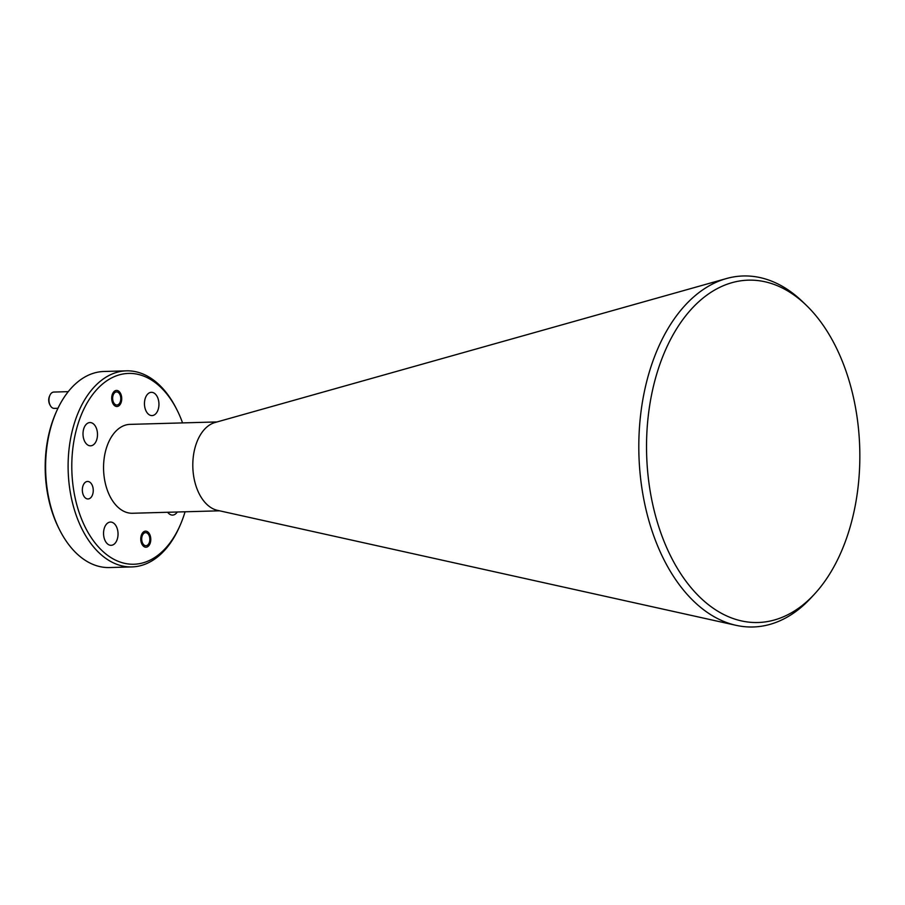 <?xml version="1.0" encoding="UTF-8"?>
<svg xmlns="http://www.w3.org/2000/svg" width="905" height="905" viewBox="0 0 905 905"><rect width="100%" height="100%" fill="white"/><g stroke="black" fill="none" stroke-linecap="round" stroke-linejoin="round"><path stroke-width="1.36" d="M800.812 300.313A171.249 106.598 88.4 0 0 657.743 370.699A171.249 106.598 88.4 0 0 705.572 602.357A171.249 106.598 88.4 0 0 814.421 594.178A171.249 106.598 88.4 0 0 806.298 305.279A171.249 106.598 88.4 0 0 800.812 300.313M814.421 594.178L810.948 597.933A175.57 109.301 -91.6 0 1 736.15 625.344A175.57 109.301 -91.6 0 1 699.35 606.316A175.57 109.301 -91.6 0 1 639.745 423.71A175.57 109.301 -91.6 0 1 726.398 278.559A175.57 109.301 -91.6 0 1 796.988 296.636A175.57 109.301 -91.6 0 1 802.622 301.727L806.298 305.279M59.821 530.285L59.029 528.724A95.455 59.425 -91.6 0 1 55.771 413.076L56.483 411.47A98.068 61.054 88.4 0 0 59.821 530.285A98.068 61.054 88.4 0 0 79.425 555.998A98.068 61.054 88.4 0 0 109.448 567.548L131.96 566.915A98.068 61.054 -91.6 0 1 101.926 555.376A98.068 61.054 -91.6 0 1 69.436 445.916A98.068 61.054 -91.6 0 1 126.44 370.846A98.068 61.054 -91.6 0 1 156.475 382.385A98.068 61.054 -91.6 0 1 176.068 408.098L176.871 409.671A95.455 59.425 88.4 0 0 157.787 384.636A95.455 59.425 88.4 0 0 78.045 423.879A95.455 59.425 88.4 0 0 104.697 553.012A95.455 59.425 88.4 0 0 180.118 525.319A95.455 59.425 88.4 0 0 185.061 511.789M126.44 370.846L103.939 371.48A98.068 61.054 88.4 0 0 56.483 411.47M118.951 391.367A8.043 5.011 -91.6 0 1 121.621 400.349A8.043 5.011 -91.6 0 1 116.949 406.503A8.043 5.011 -91.6 0 1 114.483 405.553A8.043 5.011 -91.6 0 1 111.813 396.582A8.043 5.011 -91.6 0 1 116.496 390.428A8.043 5.011 -91.6 0 1 118.951 391.367M148.013 532.083A8.043 5.011 -91.6 0 1 150.671 541.066A8.043 5.011 -91.6 0 1 145.999 547.22A8.043 5.011 -91.6 0 1 143.533 546.269A8.043 5.011 -91.6 0 1 140.875 537.298A8.043 5.011 -91.6 0 1 145.547 531.144A8.043 5.011 -91.6 0 1 148.013 532.083M90.229 482.478A8.756 5.453 -91.6 0 1 93.136 492.252A8.756 5.453 -91.6 0 1 88.034 498.96A8.756 5.453 -91.6 0 1 85.353 497.931A8.756 5.453 -91.6 0 1 82.457 488.146A8.756 5.453 -91.6 0 1 87.547 481.449A8.756 5.453 -91.6 0 1 90.229 482.478M217.087 421.934L129.992 424.377A44.458 27.682 88.4 0 0 104.154 458.405A44.458 27.682 88.4 0 0 118.883 508.033A44.458 27.682 88.4 0 0 132.492 513.259L219.587 510.816M726.398 278.559L214.983 422.522A44.458 27.682 88.4 0 0 193.036 459.288A44.458 27.682 88.4 0 0 208.127 505.522A44.458 27.682 88.4 0 0 217.449 510.341L736.15 625.344M93.487 423.925A11.641 7.24 -91.6 0 1 97.344 436.911A11.641 7.24 -91.6 0 1 90.579 445.826A11.641 7.24 -91.6 0 1 87.016 444.457A11.641 7.24 -91.6 0 1 83.158 431.459A11.641 7.24 -91.6 0 1 89.923 422.556A11.641 7.24 -91.6 0 1 93.487 423.925M114.03 523.429A11.641 7.24 -91.6 0 1 117.888 536.416A11.641 7.24 -91.6 0 1 111.123 545.319A11.641 7.24 -91.6 0 1 107.559 543.95A11.641 7.24 -91.6 0 1 103.702 530.964A11.641 7.24 -91.6 0 1 110.467 522.061A11.641 7.24 -91.6 0 1 114.03 523.429M177.301 512.004A11.641 7.24 -91.6 0 1 172.572 515.092A11.641 7.24 -91.6 0 1 169.009 513.712A11.641 7.24 -91.6 0 1 167.663 512.275M154.936 393.686A11.641 7.24 -91.6 0 1 158.794 406.673A11.641 7.24 -91.6 0 1 152.029 415.587A11.641 7.24 -91.6 0 1 148.465 414.219A11.641 7.24 -91.6 0 1 144.608 401.232A11.641 7.24 -91.6 0 1 151.373 392.318A11.641 7.24 -91.6 0 1 154.936 393.686M182.561 422.906A95.455 59.425 88.4 0 0 176.871 409.671M180.118 525.319L179.416 526.925A98.068 61.054 -91.6 0 1 131.96 566.915M50.16 405.293L49.662 404.309A6.539 4.073 -91.6 0 1 49.436 396.39L49.877 395.383A8.168 5.091 88.4 0 0 50.16 405.293A8.168 5.091 88.4 0 0 51.789 407.431A8.168 5.091 88.4 0 0 54.289 408.393L57.943 408.291M68.237 391.65L53.836 392.057A8.168 5.091 88.4 0 0 49.877 395.383M118.532 392.702A6.539 4.073 88.4 0 0 113.068 395.383A6.539 4.073 88.4 0 0 114.901 404.23A6.539 4.073 88.4 0 0 120.071 402.329A6.539 4.073 88.4 0 0 119.845 394.41A6.539 4.073 88.4 0 0 118.532 392.702M147.594 533.418A6.539 4.073 88.4 0 0 142.13 536.099A6.539 4.073 88.4 0 0 143.952 544.946A6.539 4.073 88.4 0 0 149.121 543.045A6.539 4.073 88.4 0 0 148.895 535.127A6.539 4.073 88.4 0 0 147.594 533.418M119.845 394.41L119.347 393.437M120.071 402.329L119.618 403.336M148.895 535.127L148.397 534.154M149.121 543.045L148.68 544.052"/></g></svg>
